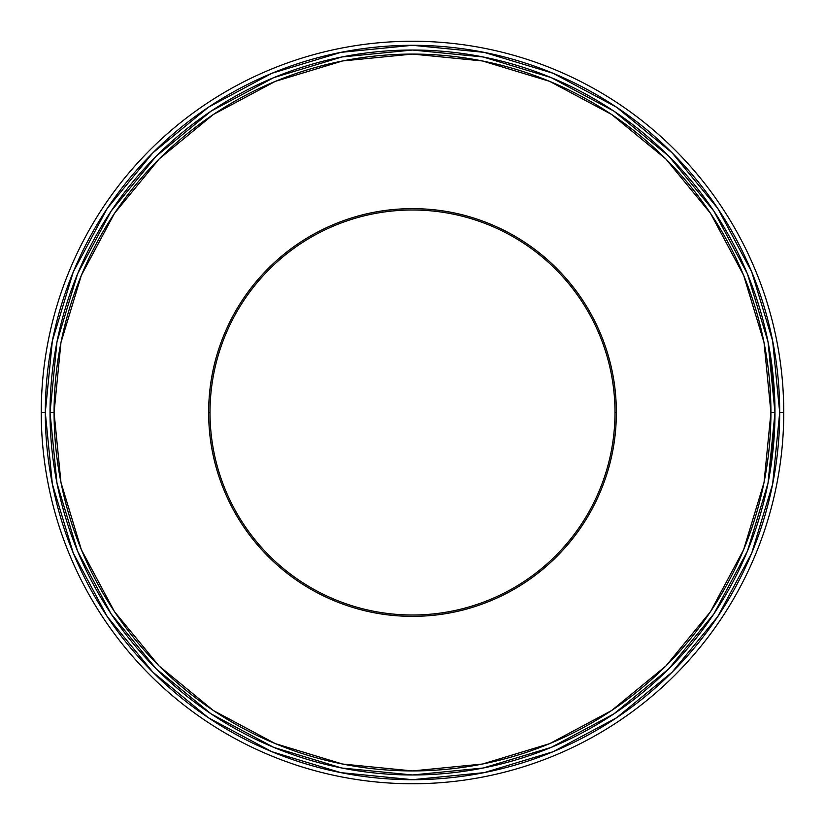 <?xml version="1.0" encoding="UTF-8"?>
<svg xmlns="http://www.w3.org/2000/svg" width="825" height="825" viewBox="0 0 825 825"><rect width="100%" height="100%" fill="white"/><g stroke="black" fill="none" stroke-linecap="round" stroke-linejoin="round"><path stroke-width="1.24" d="M783.513 399.125L783.059 389.792M717.812 208.498L672.148 152.852L717.812 208.498L751.75 271.982L772.643 340.859L779.697 412.5L783.75 412.5L779.697 412.5A367.197 367.197 0 0 1 412.5 779.697A367.197 367.197 0 0 1 45.303 412.5L41.25 412.5A371.25 371.25 0 0 0 412.5 783.75A371.25 371.25 0 0 0 783.75 412.5A371.25 371.25 0 0 1 412.5 783.75A371.25 371.25 0 0 1 41.25 412.5A371.25 371.25 0 0 1 412.5 41.25A371.25 371.25 0 0 1 783.75 412.5L783.688 419.451L783.75 412.5A371.25 371.25 0 0 0 412.5 41.25A371.25 371.25 0 0 0 41.25 412.5L45.303 412.5L52.357 340.859L73.25 271.982L107.188 208.498L152.852 152.852L208.498 107.188L152.852 152.852M710.521 213.366L665.94 159.06L710.521 213.366L743.645 275.333L764.043 342.571L770.921 412.5L774.974 412.5A362.474 362.474 0 0 0 412.5 50.026A362.474 362.474 0 0 0 50.026 412.5A362.474 362.474 0 0 1 412.5 50.026A362.474 362.474 0 0 1 774.974 412.5L770.921 412.5A358.421 358.421 0 0 1 412.5 770.921A358.421 358.421 0 0 1 54.079 412.5L50.026 412.5A362.474 362.474 0 0 0 412.5 774.974A362.474 362.474 0 0 0 774.974 412.5A362.474 362.474 0 0 1 412.5 774.974A362.474 362.474 0 0 1 50.026 412.5L56.987 341.787L77.612 273.787L111.117 211.118L156.193 156.193L211.118 111.117L273.787 77.612L341.787 56.987L412.418 50.026M614.996 412.5A202.496 202.496 0 0 0 412.5 210.004A202.496 202.496 0 0 0 210.004 412.5L208.653 412.5A203.847 203.847 0 0 1 412.5 208.653A203.847 203.847 0 0 1 616.347 412.5L614.996 412.5A202.496 202.496 0 0 1 412.5 614.996A202.496 202.496 0 0 1 210.004 412.5A202.496 202.496 0 0 1 412.5 210.004A202.496 202.496 0 0 1 614.996 412.5L616.347 412.5C616.347 439.529 611.181 465.537 600.837 490.514C590.483 515.481 575.757 537.529 556.648 556.648C575.757 537.529 590.483 515.481 600.837 490.514C611.181 465.537 616.347 439.529 616.347 412.5C616.347 385.471 611.181 359.463 600.837 334.486C611.181 359.463 616.347 385.471 616.347 412.5A203.847 203.847 0 0 1 412.5 616.347A203.847 203.847 0 0 1 208.653 412.5C208.653 385.471 213.819 359.463 224.163 334.486C234.517 309.519 249.243 287.471 268.352 268.352C249.243 287.471 234.517 309.519 224.163 334.486C213.819 359.463 208.653 385.471 208.653 412.5C208.653 439.529 213.819 465.537 224.163 490.514C213.819 465.537 208.653 439.529 208.653 412.5L210.004 412.5A202.496 202.496 0 0 0 412.5 614.996A202.496 202.496 0 0 0 614.996 412.5M783.513 425.886L783.75 412.5M213.273 710.449L159.06 665.94L114.479 611.634L81.355 549.667L60.957 482.429L54.079 412.5L60.957 342.571L81.355 275.333L114.479 213.366L159.06 159.06L213.366 114.479L275.333 81.355L342.571 60.957L412.5 54.079L482.429 60.957L549.667 81.355L611.634 114.479L665.94 159.06M611.634 710.521L665.94 665.94L611.634 710.521L549.667 743.645L482.429 764.043L412.5 770.921L342.571 764.043L275.333 743.645L213.366 710.521M710.449 611.727L665.94 665.94M490.514 600.837C465.537 611.181 439.529 616.347 412.5 616.347C385.471 616.347 359.463 611.181 334.486 600.837C309.519 590.483 287.471 575.757 268.352 556.648C287.471 575.757 309.519 590.483 334.486 600.837C359.463 611.181 385.471 616.347 412.5 616.347C439.529 616.347 465.537 611.181 490.514 600.837C515.481 590.483 537.529 575.757 556.648 556.648M334.486 224.163C359.463 213.819 385.471 208.653 412.5 208.653C439.529 208.653 465.537 213.819 490.514 224.163C515.481 234.517 537.529 249.243 556.648 268.352C537.529 249.243 515.481 234.517 490.514 224.163C465.537 213.819 439.529 208.653 412.5 208.653C385.471 208.653 359.463 213.819 334.486 224.163C309.519 234.517 287.471 249.243 268.352 268.352M107.188 616.502L152.852 672.148L107.188 616.502L73.25 553.018L52.357 484.141L45.303 412.5A367.197 367.197 0 0 1 412.5 45.303A367.197 367.197 0 0 1 779.697 412.5L772.643 484.141L751.75 553.018L717.812 616.502L672.148 672.148L616.502 717.812L672.148 672.148M208.395 717.75L152.852 672.148M616.605 107.25L672.148 152.852M50.026 412.418L56.987 341.787L77.612 273.787L111.117 211.118L156.193 156.193L211.118 111.117L273.787 77.612L341.787 56.987L412.5 50.026L483.213 56.987L551.213 77.612L613.882 111.117L668.807 156.193L713.883 211.118L747.388 273.787L768.013 341.787L774.737 399.218M774.727 425.782L768.013 483.213L747.388 551.213L713.883 613.882L668.807 668.807L613.882 713.883L551.213 747.388L483.213 768.013L412.582 774.974M774.974 412.582L768.013 483.213L747.388 551.213L713.883 613.882L668.807 668.807L613.882 713.883L551.213 747.388L483.213 768.013L412.5 774.974L341.787 768.013L273.787 747.388L211.118 713.883L156.193 668.807L111.117 613.882L77.612 551.213L56.987 483.213L50.026 412.582M616.502 717.812L553.018 751.75L484.141 772.643L412.5 779.697L340.859 772.643L271.982 751.75L208.498 717.812M208.498 107.188L271.982 73.25L340.859 52.357L412.5 45.303L484.141 52.357L553.018 73.25L616.502 107.188M774.974 412.5L768.013 341.787L747.388 273.787L713.883 211.118L668.807 156.193L613.882 111.117L551.213 77.612L483.213 56.987L412.582 50.026M710.521 611.634L743.645 549.667L764.043 482.429L770.921 412.5A358.421 358.421 0 0 0 412.5 54.079A358.421 358.421 0 0 0 54.079 412.5L50.026 412.5L56.987 483.213L77.612 551.213L111.117 613.882L156.193 668.807L211.118 713.883L273.787 747.388L341.787 768.013L412.418 774.974M224.163 490.514C234.517 515.481 249.243 537.529 268.352 556.648M600.837 334.486C590.483 309.519 575.757 287.471 556.648 268.352"/></g></svg>
